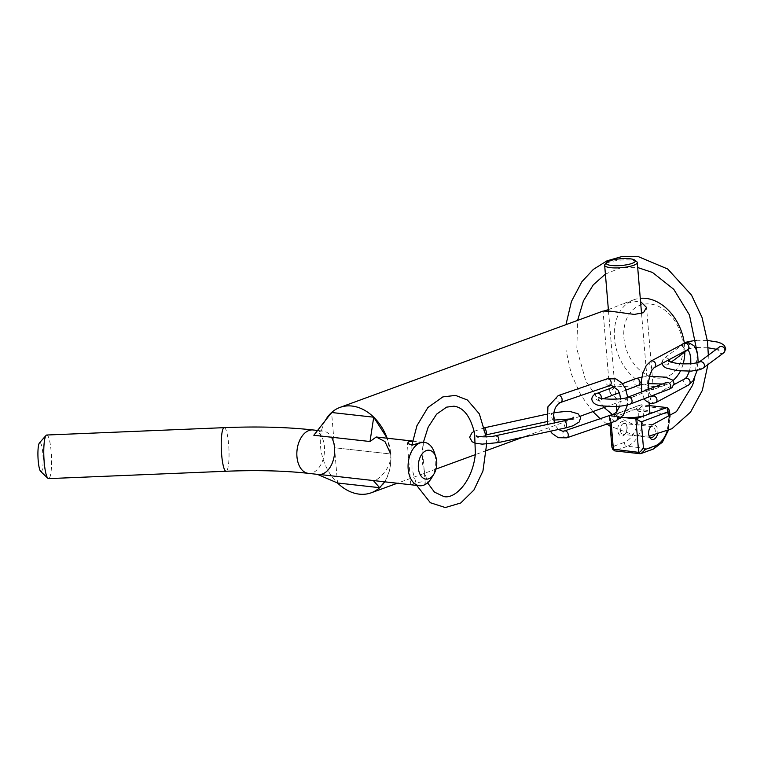 <?xml version="1.0" encoding="UTF-8"?>
<svg xmlns="http://www.w3.org/2000/svg" width="764" height="764" viewBox="0 0 764 764"><rect width="100%" height="100%" fill="white"/><g stroke="black" fill="none" stroke-linecap="round" stroke-linejoin="round"><path stroke-width="0.57" stroke-dasharray="3.82 2.86" d="M325.283 420.592A45.458 33.711 -110.1 0 0 337.516 482.991L334.556 447.752L390.729 454.007L387.176 438.221A45.458 33.711 -110.1 0 1 384.617 481.845L386.995 477.548L389.821 469.086L390.901 460.243L390.729 454.007L334.556 447.752L331.595 412.503M313.832 435.26A21.822 13.733 -83.6 0 1 323.229 431.097A21.822 13.733 -83.6 0 1 331.481 437.228M390.729 454.007C392.123 470.414 373.701 483.211 373.281 480.48M319.715 474.511A21.822 13.733 -83.6 0 1 318.397 474.463A21.822 13.733 -83.6 0 1 317.108 474.224M672.979 380.567A45.458 33.711 69.9 0 1 665.205 385.123A45.458 33.711 69.9 0 1 653.268 386.488A45.458 33.711 69.9 0 1 615.66 346.34A45.458 33.711 69.9 0 1 633.939 299.755A45.458 33.711 69.9 0 1 640.28 298.323M684.334 343.275A45.458 33.711 69.9 0 1 684.859 351.946M683.159 363.874A45.458 33.711 69.9 0 1 680.409 370.989M656.524 378.037A38.181 28.316 -110.1 0 0 677.401 325.368A38.181 28.316 -110.1 0 0 626.318 319.686A38.181 28.316 -110.1 0 0 656.524 378.037M380.329 487.05A45.458 33.711 -110.1 0 0 382.411 484.815M603.073 311.063L604.314 310.91M608.383 309.64L622.097 304.091L638.265 301.169L640.557 301.599M614.609 387.033L609.92 393.078L617.656 399.286L634.33 396.43L647.882 390.948L653.363 389.459L645.656 389.277C634.445 386.727 624.092 385.973 614.609 387.033M431.555 477.997A21.822 13.733 96.4 0 0 435.671 459.011A21.822 13.733 96.4 0 0 434.391 452.555M416.37 485.379L423.705 485.197L425.29 483.459L422.559 481.683L414.919 483.077L411.414 484.825M412.503 441.191L421.823 442.165L425.29 483.459M40.664 471.445A14.545 2.531 87.6 0 0 43.051 457.015A14.545 2.531 87.6 0 0 39.48 442.833M46.766 435.022A21.822 3.801 -92.4 0 1 51.15 451.524A21.822 3.801 -92.4 0 1 48.581 478.617M620.32 430.199A5.453 3.428 96.4 0 0 623.147 434.363A5.453 3.428 96.4 0 0 626.165 432.434A5.453 3.428 96.4 0 0 627.187 427.687A5.453 3.428 96.4 0 0 626.872 426.073A5.453 3.428 96.4 0 0 624.36 423.523A5.453 3.428 96.4 0 0 620.32 430.199M626.929 427.105A7.277 4.574 -83.6 0 1 625.563 433.436A7.277 4.574 -83.6 0 1 618.706 433.818A7.277 4.574 -83.6 0 1 619.91 423.075A7.277 4.574 -83.6 0 1 626.509 424.956A7.277 4.574 -83.6 0 1 626.929 427.105M648.913 435.442A5.453 3.428 -83.6 0 1 648.722 434.945A5.453 3.428 -83.6 0 1 648.407 433.331A5.453 3.428 -83.6 0 1 649.429 428.585A5.453 3.428 -83.6 0 1 652.446 426.656A5.453 3.428 -83.6 0 1 655.12 429.817A5.453 3.428 -83.6 0 1 654.376 435.337M611.926 447.198L612.537 444.151L614.218 446.357C613.377 449.442 613.54 450.951 614.705 450.884L627.301 446.272A3.639 2.693 69.9 0 1 624.198 442.432A25.451 16.015 96.4 0 0 638.16 411.892L638.074 410.841L636.259 408.95L640.318 404.939L649.285 405.598M657.403 434.659A7.277 4.574 96.4 0 0 655.942 425.94A7.277 4.574 96.4 0 0 650.03 427.582L649.429 428.585M636.727 261.67A16.359 3.801 -4.8 0 0 624.389 259.903A16.359 3.801 -4.8 0 0 608.325 262.501A16.359 3.801 -4.8 0 0 605.059 264.325M621.667 417.249A16.359 3.801 175.2 0 1 617.236 415.062A16.359 3.801 175.2 0 1 620.903 412.283A16.359 3.801 175.2 0 1 638.866 409.666A16.359 3.801 175.2 0 1 649.849 412.321M668.815 409.284L642.811 406.076C641.741 405.942 640.213 407.422 638.226 410.526L638.074 410.841M636.259 408.95L610.379 418.433L609.366 416.772L609.787 416.122L641.521 404.739L642.811 406.076L643.259 411.366A3.639 0.84 -4.8 0 0 638.16 411.892M621.629 417.287L610.598 416.065L611.152 422.635M313.116 429.97A21.822 13.733 -83.6 0 1 324.442 446.625A21.822 13.733 -83.6 0 1 308.284 473.336M224.234 427.659A21.822 3.801 -92.4 0 1 228.617 444.151A21.822 3.801 -92.4 0 1 226.039 471.254M610.379 418.433L612.537 444.151M614.351 446.042L624.198 442.432M669.178 417.583A25.451 16.015 -83.6 0 1 667.115 431.221M612.394 444.467L614.218 446.357M639.984 453.701L652.58 449.089L627.301 446.272A29.089 18.307 -83.6 0 0 643.259 411.366L668.538 414.183L668.089 408.893L666.8 407.546M653.535 448.974A3.639 2.693 69.9 0 1 652.58 449.089A29.089 18.307 96.4 0 0 668.538 414.183A3.639 0.84 -4.8 0 1 669.866 414.718M638.226 410.526L636.402 408.635M686.664 342.597A3.639 3.409 53.3 0 1 688.746 349.053A3.639 3.409 53.3 0 1 683.092 345.748A3.639 3.409 53.3 0 1 684.401 343.217M723.604 352.911A3.639 3.409 53.3 0 1 717.95 349.616A3.639 3.409 53.3 0 1 719.258 347.085L718.532 348.728L719.115 350.428L716.317 349.272M703.119 368.172A3.639 3.409 53.3 0 1 697.465 364.877A3.639 3.409 53.3 0 1 698.774 362.346M669.044 359.691A3.639 3.409 -126.7 0 0 662.608 361.009A3.639 3.409 -126.7 0 0 668.271 364.313A3.639 3.409 -126.7 0 0 669.589 361.563M687.333 349.922A3.639 3.113 61.9 0 1 685.738 350.227A3.639 3.113 61.9 0 1 682.519 347.305A3.639 3.113 61.9 0 1 683.904 343.504M688.593 385.046A3.639 3.113 61.9 0 1 687.008 385.352A3.639 3.113 61.9 0 1 683.79 382.43A3.639 3.113 61.9 0 1 685.165 378.629M655.464 402.762A3.639 3.113 61.9 0 1 653.879 403.067A3.639 3.113 61.9 0 1 650.651 400.145A3.639 3.113 61.9 0 1 652.036 396.344M650.766 361.219A3.639 3.113 -118.1 0 0 649.39 365.02A3.639 3.113 -118.1 0 0 652.609 367.933A3.639 3.113 -118.1 0 0 654.194 367.627M638.207 385.448A3.639 2.989 69.1 0 1 633.834 381.666A3.639 2.989 69.1 0 1 635.61 378.648M668.987 389.277A3.639 2.989 69.1 0 1 664.613 385.495A3.639 2.989 69.1 0 1 666.389 382.487M630.29 404.041A3.639 2.989 69.1 0 1 625.917 400.26A3.639 2.989 69.1 0 1 627.693 397.251M596.913 393.412A3.639 2.989 -110.9 0 0 595.127 396.43A3.639 2.989 -110.9 0 0 599.511 400.212A3.639 2.989 -110.9 0 0 601.163 398.273M609.691 385.639A3.639 2.55 71.1 0 1 609.137 385.744A3.639 2.55 71.1 0 1 605.995 382.64A3.639 2.55 71.1 0 1 607.342 378.763M615.87 421.021A3.639 2.55 71.1 0 1 615.306 421.117A3.639 2.55 71.1 0 1 612.165 418.013A3.639 2.55 71.1 0 1 613.511 414.136M566.783 437.829A3.639 2.55 71.1 0 1 566.229 437.925A3.639 2.55 71.1 0 1 563.078 434.831A3.639 2.55 71.1 0 1 564.434 430.944M558.255 395.571A3.639 2.55 -108.9 0 0 556.908 399.448A3.639 2.55 -108.9 0 0 560.05 402.552A3.639 2.55 -108.9 0 0 560.614 402.447M553.785 419.971A3.639 1.108 77.7 0 1 553.528 420.162A3.639 1.108 77.7 0 1 551.493 415.845A3.639 1.108 77.7 0 1 551.971 413.057A3.639 1.108 77.7 0 1 553.537 415.291M566.057 427.811A3.639 1.108 77.7 0 1 564.023 423.485A3.639 1.108 77.7 0 1 564.5 420.706M498.357 442.585A3.639 1.108 77.7 0 1 496.333 438.269A3.639 1.108 77.7 0 1 496.81 435.48M484.577 427.888A3.639 1.108 -102.3 0 0 484.281 427.83A3.639 1.108 -102.3 0 0 483.803 430.619A3.639 1.108 -102.3 0 0 485.828 434.936A3.639 1.108 -102.3 0 0 485.904 434.917L485.828 434.936C480.499 436.301 477.424 437.466 476.602 438.431L476.268 435.786M317.576 430.466L323.229 431.097M317.423 474.358L318.397 474.463M633.939 299.755L622.097 304.091M665.205 385.123L653.363 389.459M634.34 396.421L607.179 406.372M580.248 416.237L522.958 437.218M486.544 450.55L475.256 454.685M436.005 469.067L397.261 483.249M653.401 389.43L646.516 307.434M609.92 393.088L603.035 311.082M424.345 442.366L421.203 442.012M416.246 441.458L412.531 441.048M410.793 484.682L407.327 443.378M626.872 426.073L626.509 424.956M626.165 432.434L625.563 433.436M652.446 426.656L624.36 423.523M651.234 437.495L623.147 434.363M648.722 434.945L649.085 436.063M608.497 311.024L616.51 406.41M616.949 411.634L617.236 415.062M641.559 313.584L649.085 403.258M609.787 416.122L640.318 404.939M609.366 416.772L609.901 423.065M668.194 430.715L669.999 417.01M592.893 411.605L580.946 395.313L571.147 373.625L565.99 350.017L565.971 324.652M708.333 355.231L707.922 364.6M649.247 436.082L635.887 435.805L610.159 426.188M606.96 424.068L600.141 418.72M604.085 407.508L585.787 381.074L576.83 348.795L577.603 320.393M605.394 274.075L620.931 267.734L637.692 267.534M694.772 377.75L697.408 353.503M652.657 424.564L632.391 424.03L612.375 414.527M411.863 445.164L411.997 468.876L416.724 485.417M486.639 444.104L486.152 436.846M423.39 442.308L422.272 462.994L427.573 482.858M687.724 349.817L690.207 348.489L695.269 347.658M697.14 347.524L708.094 347.801M696.348 340.286L707.378 340.429M668.414 360.971L668.997 362.671L668.271 364.313L671.212 362.117M684.277 343.313L663.926 358.478L661.729 362.298L661.834 363.549M698.172 362.633L697.207 370.397M689.5 371.189L690.818 363.845M655.951 394.253L674.01 384.598M644.176 398.741L641.779 391.875M651.176 396.077L649.61 393.173L648.712 389.229M641.168 384.607L648.474 383.633M662.407 384.005L667.545 385.371L666.838 383.681L667.478 381.962M641.913 377.072L649.534 376.28M598.355 397.328L599.062 399.018L598.422 400.737L603.484 398.693M622.44 383.681L614.934 386.546M626.098 390.07L619.298 392.658M627.75 397.223L627.502 404.901M619.766 406.171L620.578 398.76M550.424 431.221L547.339 424.45M558.455 429.463L555.982 426.388L554.463 422.893M546.69 421.652L553.804 420.095M570.469 418.968L574.07 419.856L573.735 417.211M546.317 414.289L553.833 412.675M484.548 427.773L474.177 431.307"/><path stroke-width="1.15" d="M640.557 301.599L646.516 307.434L643.469 312.705L634.311 314.415L610.77 311.234L603.073 311.063L339.99 407.413A45.458 33.711 -110.1 0 1 351.927 406.037A45.458 33.711 -110.1 0 1 387.176 438.221L373.73 417.201L370.005 441.516L376.222 436.998L384.932 441.525L390.729 454.007M370.005 441.516L313.832 435.26L331.595 412.503L373.73 417.201M331.481 437.228A21.822 13.733 -83.6 0 1 334.556 447.752A21.822 13.733 -83.6 0 1 319.715 474.511M435.852 457.015A14.545 9.158 -83.6 0 1 433.962 473.976A14.545 9.158 -83.6 0 1 424.488 478.78A14.545 9.158 -83.6 0 1 418.376 468.026A14.545 9.158 -83.6 0 1 424.899 451.295A14.545 9.158 -83.6 0 1 435.852 457.015L434.391 452.555A21.822 13.733 96.4 0 0 424.345 442.366A21.822 13.733 96.4 0 0 420.152 442.9A21.822 13.733 96.4 0 0 408.177 469.077A21.822 13.733 96.4 0 0 419.512 485.732L317.108 474.224L337.516 482.991A45.458 33.711 -110.1 0 0 371.256 492.78A45.458 33.711 -110.1 0 0 380.329 487.05M373.281 480.48L379.651 487.69L337.516 482.991M379.651 487.69L384.617 481.845A45.458 33.711 -110.1 0 1 382.411 484.815M640.28 298.323A45.458 33.711 69.9 0 1 645.866 298.38A45.458 33.711 69.9 0 1 684.334 343.275M684.859 351.946A45.458 33.711 69.9 0 1 683.159 363.874M680.409 370.989A45.458 33.711 69.9 0 1 672.979 380.567M339.99 407.413A45.458 33.711 -110.1 0 0 325.283 420.592M604.314 310.91L608.383 309.64M419.512 485.732A21.822 13.733 96.4 0 0 423.705 485.197A21.822 13.733 96.4 0 0 431.555 477.997L433.962 473.976M421.823 442.165L412.254 445.125L407.327 443.378L408.912 441.649L412.503 441.191M46.107 435.394L39.48 442.833A14.545 2.531 87.6 0 0 38.2 460.654A14.545 2.531 87.6 0 0 40.664 471.445L47.893 478.302A21.822 3.801 -92.4 0 1 44.197 462.115A21.822 3.801 -92.4 0 1 46.107 435.394A21.822 3.801 -92.4 0 1 46.766 435.022L224.234 427.659C257.076 426.312 286.71 427.086 313.116 429.97A21.822 13.733 -83.6 0 0 296.948 456.691A21.822 13.733 -83.6 0 0 308.284 473.336C284.399 470.71 256.99 470.013 226.039 471.254A21.822 3.801 -92.4 0 1 221.655 454.752A21.822 3.801 -92.4 0 1 224.234 427.659M226.039 471.254L48.581 478.617A21.822 3.801 -92.4 0 1 47.893 478.302M654.376 435.337A5.453 3.428 -83.6 0 1 651.234 437.495A5.453 3.428 -83.6 0 1 648.913 435.442M650.03 427.582A7.277 4.574 96.4 0 0 648.665 433.904A7.277 4.574 96.4 0 0 649.085 436.063A7.277 4.574 96.4 0 0 653.249 439.434A7.277 4.574 96.4 0 0 657.403 434.659M612.68 449.156L614.705 450.884L639.984 453.701L641.187 453.501L645.093 449.795L643.269 447.905C641.292 451.008 639.764 452.498 638.685 452.355L612.68 449.156L611.926 447.198L609.901 423.065M667.153 412.398L668.968 414.279L669.57 411.233L668.815 409.284L666.8 407.546C667.965 407.489 668.128 408.998 667.278 412.073L641.273 421.871L635.877 418.873L623.233 417.469A16.359 3.801 175.2 0 1 621.667 417.249M606.673 262.52L605.059 264.325A16.359 3.801 -4.8 0 0 604.658 265.27A16.359 3.801 -4.8 0 0 615.641 267.935A16.359 3.801 -4.8 0 0 633.604 265.309A16.359 3.801 -4.8 0 0 637.271 262.539A16.359 3.801 -4.8 0 0 636.727 261.67L634.827 260.152A14.545 3.381 175.2 0 1 632.048 263.399A14.545 3.381 175.2 0 1 614.476 265.7A14.545 3.381 175.2 0 1 606.673 262.52A14.545 3.381 175.2 0 1 620.53 258.776A14.545 3.381 175.2 0 1 634.827 260.152M649.085 403.258L649.849 412.321A16.359 3.801 175.2 0 1 646.182 415.1A16.359 3.801 175.2 0 1 623.233 417.469L621.629 417.287M649.285 405.598L666.8 407.546L635.877 418.873L638.685 452.355L639.984 453.701M667.115 431.221A25.451 16.015 -83.6 0 1 655.092 445.87L645.246 449.48M668.968 414.279L669.054 415.329A25.451 16.015 -83.6 0 1 669.178 417.583M643.431 447.599L641.273 421.871M645.093 449.795L643.269 447.905M614.705 450.884L613.406 449.538L611.152 422.635M655.092 445.87A3.639 2.693 69.9 0 1 653.535 448.974L641.273 453.463M667.278 412.073L669.102 413.973M669.054 415.329A3.639 0.84 -4.8 0 0 669.866 414.718L669.579 411.233M696.348 340.286L687.256 341.794L684.401 343.217A3.639 3.409 53.3 0 1 686.664 342.597M661.834 363.549L663.639 366.453L666.361 368.105L677.105 370.655L691.219 371.113L700.149 369.642L703.119 368.172A3.639 3.409 53.3 0 0 702.536 362.203A3.639 3.409 53.3 0 0 698.774 362.346L719.258 347.085A3.639 3.409 53.3 0 1 724.921 350.389A3.639 3.409 53.3 0 1 723.604 352.911L725.8 349.072L724.463 345.509L721.235 343.322L717.558 342.071L707.378 340.429M669.589 361.563A3.639 3.409 -126.7 0 0 669.044 359.691M698.172 362.633L697.713 355.088L696.205 349.587L693.951 345.729L688.459 342.568L683.904 343.504A3.639 3.113 61.9 0 1 685.489 343.198A3.639 3.113 61.9 0 1 688.708 346.111A3.639 3.113 61.9 0 1 687.333 349.922L688.459 350.504L689.749 353.073L690.732 357.733L690.818 363.845M674.01 384.598L685.165 378.629A3.639 3.113 61.9 0 1 686.76 378.323A3.639 3.113 61.9 0 1 689.978 381.246A3.639 3.113 61.9 0 1 688.593 385.046L693.129 380.673L697.207 370.397M655.951 394.253L652.036 396.344A3.639 3.113 61.9 0 1 653.621 396.038A3.639 3.113 61.9 0 1 656.839 398.951A3.639 3.113 61.9 0 1 655.464 402.762L688.593 385.046M648.712 389.229L648.626 381.446L649.944 374.809L651.807 370.387L654.194 367.627A3.639 3.113 -118.1 0 0 655.569 363.826A3.639 3.113 -118.1 0 0 652.351 360.914A3.639 3.113 -118.1 0 0 650.766 361.219L646.229 365.584L642.772 373.415L641.368 380.911L641.779 391.875M641.913 377.072L635.61 378.648A3.639 2.989 69.1 0 1 639.984 382.43A3.639 2.989 69.1 0 1 638.207 385.448L641.168 384.607M667.192 382.325L666.389 382.487A3.639 2.989 69.1 0 1 670.763 386.269A3.639 2.989 69.1 0 1 668.987 389.277L671.986 387.663L674.106 383.461L672.473 380.023L665.568 377.168L649.534 376.28M666.389 382.487L627.693 397.251A3.639 2.989 69.1 0 1 632.067 401.033A3.639 2.989 69.1 0 1 630.29 404.041L668.987 389.277M601.163 398.273A3.639 2.989 -110.9 0 0 601.287 397.194A3.639 2.989 -110.9 0 0 596.913 393.412C593.781 394.425 592.071 396.325 591.785 399.123C592.501 403.335 596.235 405.617 602.987 405.971L613.788 406.505C617.856 406.324 622.698 406.4 630.29 404.041M627.75 397.223L625.286 388.169L621.972 383.136L615.889 378.887L607.342 378.763A3.639 2.55 71.1 0 1 607.896 378.667A3.639 2.55 71.1 0 1 611.047 381.761A3.639 2.55 71.1 0 1 609.691 385.639L611.343 385.342L618.124 390.165L619.747 393.995L620.578 398.76M558.455 429.463L562.781 431.24L564.434 430.944L613.511 414.136A3.639 2.55 71.1 0 1 614.075 414.04A3.639 2.55 71.1 0 1 617.216 417.144A3.639 2.55 71.1 0 1 615.87 421.021L623.491 415.053L627.502 404.901M564.434 430.944A3.639 2.55 71.1 0 1 564.988 430.848A3.639 2.55 71.1 0 1 568.139 433.952A3.639 2.55 71.1 0 1 566.783 437.829L615.87 421.021M554.463 422.893L553.508 416.819L554.225 410.889L555.657 407.222L558.446 403.698L560.614 402.447A3.639 2.55 -108.9 0 0 561.96 398.569A3.639 2.55 -108.9 0 0 558.818 395.475A3.639 2.55 -108.9 0 0 558.255 395.571L547.893 406.83L547.339 424.45M553.537 415.291A3.639 1.108 77.7 0 1 554.005 417.373A3.639 1.108 77.7 0 1 553.785 419.971M474.177 431.307L471.904 432.873L469.64 437.275L472.133 441.773L475.361 443.206L482.199 444.132L498.357 442.585A3.639 1.108 77.7 0 0 498.835 439.797A3.639 1.108 77.7 0 0 496.81 435.48L564.5 420.706A3.639 1.108 77.7 0 1 566.535 425.023A3.639 1.108 77.7 0 1 566.057 427.811L572.971 425.796L579.227 421.967L580.65 417.621L578.109 413.811L570.727 411.681L565.417 411.481L553.833 412.675M546.69 421.652L485.904 434.926A3.639 1.108 -102.3 0 0 486.305 432.157A3.639 1.108 -102.3 0 0 484.577 427.888M607.179 406.372L580.248 416.237M522.958 437.218L486.544 450.55M475.256 454.685L436.005 469.067M397.261 483.249L371.256 492.78M412.531 441.048L376.222 436.998M317.576 430.466L313.116 429.97M317.423 474.358L308.284 473.336M604.658 265.27L608.497 311.024M616.51 406.41L616.949 411.634M637.271 262.539L641.559 313.584M653.535 448.974L662.369 442.232L668.194 430.715M669.999 417.01L669.866 414.718M565.971 324.652L571.415 301.503L581.901 281.696L593.351 269.396L607.027 260.82L622.24 256.456L638.15 256.561L667.717 269.004L691.515 295.105L701.992 317.337L707.54 341.728L708.333 355.231M707.922 364.6L702.317 390.414L690.513 412.168L671.928 428.728L649.247 436.082M610.159 426.188L606.96 424.068M600.141 418.72L592.893 411.605M577.603 320.393L583.438 300.863L593.256 284.867L605.394 274.075M652.657 424.564L676.436 411.643L692.576 385.257L694.772 377.75M697.408 353.503L689.453 314.997L673.772 289.317L652.532 272.481L637.692 267.534M612.375 414.527L604.085 407.508M486.152 436.846L479.353 413.887L467.434 400.03L455.516 395.399L442.853 396.908L427.878 407.556L416.943 425.701L411.863 445.164M416.724 485.417L430.352 502.731L445.317 507.544L460.721 502.989L473.928 490.01L482.943 470.996L486.639 444.104M427.573 482.858L434.458 492.121L443.846 496.543C455.067 499.408 472.897 480.9 475.38 453.558L474.606 433.398C470.519 416.495 463.614 407.422 453.911 406.19L446.606 407.145L436.645 414.126L428.155 427.21L423.39 442.308M695.269 347.658L697.14 347.524M708.094 347.801L716.317 349.272M703.119 368.172L723.604 352.911M698.783 362.346L691.84 363.779L683.255 363.884C677.038 363.645 672.091 362.671 668.414 360.971L668.433 360.98M687.724 349.817L671.212 362.117M685.165 378.629L686.76 377.101L689.5 371.189M655.464 402.762L650.899 403.698L645.418 400.537L644.176 398.741M652.036 396.344L651.176 396.077M683.904 343.504L650.766 361.219M687.333 349.922L654.194 367.627M648.474 383.633L662.407 384.005M627.693 397.251C623.921 399.744 600.523 399.801 598.355 397.328L598.355 397.328M635.61 378.648L622.44 383.681M614.934 386.546L596.913 393.412M638.207 385.448L626.098 390.07M619.298 392.658L603.484 398.693M613.511 414.136L616.414 412.226L619.766 406.171M566.783 437.829L558.245 437.705L552.162 433.455L550.424 431.221M607.342 378.763L558.255 395.571M609.691 385.639L560.614 402.447M553.804 420.095L570.469 418.968M564.5 420.706C569.829 419.341 572.904 418.175 573.735 417.211M498.357 442.585L566.057 427.811M496.81 435.48C487.499 437.992 475.017 436.349 476.268 435.786M546.317 414.289L484.548 427.773"/></g></svg>
